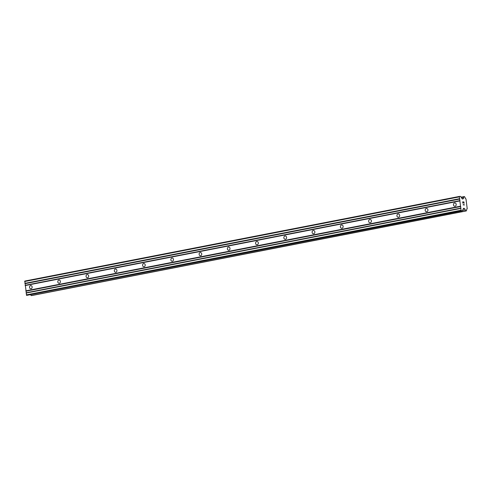 <?xml version="1.0" encoding="UTF-8"?>
<svg xmlns="http://www.w3.org/2000/svg" width="492" height="492" viewBox="0 0 492 492"><rect width="100%" height="100%" fill="white"/><g stroke="black" fill="none" stroke-linecap="round" stroke-linejoin="round"><path stroke-width="0.74" d="M30.627 285.545A1.648 1.39 92.4 0 1 31.033 288.792A1.648 1.39 92.4 0 1 30.627 285.545M58.892 280.04A1.648 1.39 92.4 0 1 59.298 283.287A1.648 1.39 92.4 0 1 58.892 280.04M87.158 274.536A1.648 1.39 92.4 0 1 87.57 277.783A1.648 1.39 92.4 0 1 87.158 274.536M115.423 269.032A1.648 1.39 92.4 0 1 115.835 272.279A1.648 1.39 92.4 0 1 115.423 269.032M143.689 263.527A1.648 1.39 92.4 0 1 144.101 266.775A1.648 1.39 92.4 0 1 143.689 263.527M171.96 258.023A1.648 1.39 92.4 0 1 172.366 261.27A1.648 1.39 92.4 0 1 171.96 258.023M200.226 252.519A1.648 1.39 92.4 0 1 200.638 255.766A1.648 1.39 92.4 0 1 200.226 252.519M228.491 247.015A1.648 1.39 92.4 0 1 228.903 250.262A1.648 1.39 92.4 0 1 228.491 247.015M256.756 241.504A1.648 1.39 92.4 0 1 257.168 244.758A1.648 1.39 92.4 0 1 256.756 241.504M285.022 236A1.648 1.39 92.4 0 1 285.434 239.253A1.648 1.39 92.4 0 1 285.022 236M313.293 230.496A1.648 1.39 92.4 0 1 313.699 233.749A1.648 1.39 92.4 0 1 313.293 230.496M341.559 224.992A1.648 1.39 92.4 0 1 341.971 228.245A1.648 1.39 92.4 0 1 341.559 224.992M369.824 219.487A1.648 1.39 92.4 0 1 370.236 222.741A1.648 1.39 92.4 0 1 369.824 219.487M398.089 213.983A1.648 1.39 92.4 0 1 398.502 217.236A1.648 1.39 92.4 0 1 398.089 213.983M426.355 208.479A1.648 1.39 92.4 0 1 426.767 211.732A1.648 1.39 92.4 0 1 426.355 208.479M454.626 202.975A1.648 1.39 92.4 0 1 455.032 206.228A1.648 1.39 92.4 0 1 454.626 202.975M459.571 196.394L24.803 281.061L26.611 295.397L462.425 210.779L461.379 210.73L461.059 210.244L459.368 196.862L459.571 196.394L460.61 196.437L462.326 199.045L463.113 198.774A1.261 0.664 79 0 0 463.187 198.768A1.261 0.664 79 0 0 463.63 197.581L464.054 196.585L464.473 196.603L465.155 197.649A1.261 0.664 79 0 0 465.979 198.897L467.222 208.749A1.261 0.664 79 0 0 467.154 208.762A1.261 0.664 79 0 0 466.711 209.943L466.281 210.939L465.869 210.927L465.18 209.881A1.261 0.664 79 0 0 464.362 208.633L463.495 208.288L462.425 210.779M30.621 294.862L31.513 295.606L466.281 210.939M464.11 203.319L463.938 201.948L464.11 203.319L463.87 202.101L463.353 202.077L463.439 202.741L463.353 202.077M463.439 202.741L463.267 202.071L462.744 202.052L462.904 203.27L462.744 202.052M462.904 203.27L462.646 201.886L463.938 201.941L462.646 201.892M463.913 204.395L464.134 204.844L463.009 204.795L464.134 204.844M464.091 204.635L464.319 204.98L464.091 204.635M464.325 205.01L463.009 204.795M25.11 285.588L459.885 200.927M25.775 290.846L460.549 206.179M25.246 285.274L460.014 200.613M25.043 283.681L459.817 199.02M24.834 283.355L459.602 198.694M24.6 281.522L459.368 196.862M462.259 198.94L463.113 198.774M461.619 197.975L463.63 197.581M461.09 197.163L464.054 196.585M31.101 295.587L465.869 210.927M462.591 210.385L465.18 209.881M463.255 208.848L464.362 208.633M463.415 208.467L464.19 208.319M26.611 295.397L461.379 210.73M26.291 294.905L461.059 210.244M26.058 293.072L460.826 208.411M26.193 292.765L460.961 208.098M25.99 291.172L460.758 206.505"/></g></svg>

